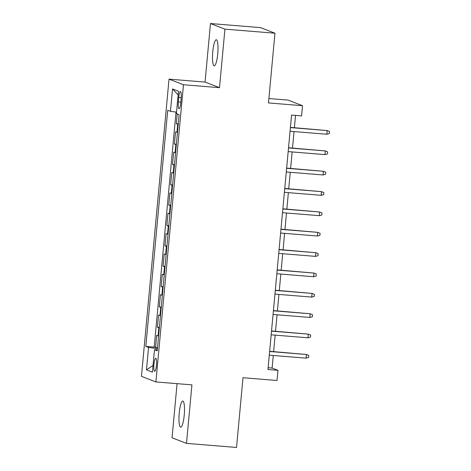 <?xml version="1.0" encoding="UTF-8"?>
<svg xmlns="http://www.w3.org/2000/svg" width="471" height="471" viewBox="0 0 471 471"><rect width="100%" height="100%" fill="white"/><g stroke="black" fill="none" stroke-linecap="round" stroke-linejoin="round"><path stroke-width="0.71" d="M184.232 415.092A13.106 2.573 -85.4 0 0 182.795 401.062A13.106 2.573 -85.4 0 0 179.233 413.155A13.106 2.573 -85.4 0 0 180.67 427.185A13.106 2.573 -85.4 0 0 184.232 415.092M217.749 53.776A13.106 2.573 -85.4 0 0 216.313 39.747A13.106 2.573 -85.4 0 0 212.751 51.845A13.106 2.573 -85.4 0 0 214.187 65.875A13.106 2.573 -85.4 0 0 217.749 53.776M156.443 365.272A6.553 1.289 -85.4 0 0 155.724 358.26A6.553 1.289 -85.4 0 0 153.94 364.307A6.553 1.289 -85.4 0 0 154.665 371.319A6.553 1.289 -85.4 0 0 156.443 365.272M177.072 383.659L172.05 437.789L186.498 443.388L236.53 447.45L242.995 377.73L277.019 380.497L277.961 370.318L272.103 368.051L273.268 355.493M169.03 79.146L141.459 376.341L155.907 381.94L183.478 84.745L169.03 79.146L205.05 82.072L219.498 87.671L224.926 29.149L210.478 23.55L205.05 82.072M210.478 23.55L260.51 27.612L274.958 33.211L268.488 102.931L302.512 105.692L288.064 100.093L268.9 98.539M224.926 29.149L274.958 33.211M177.202 113.941L176.301 123.673L178.274 123.832M177.467 132.51A8.19 0.465 -174.7 0 1 176.972 132.369L175.548 131.815L174.411 144.026L176.384 144.191M175.583 152.863A8.19 0.465 5.3 0 1 175.082 152.722L173.658 152.168L172.521 164.385L174.5 164.544M173.693 173.216A8.19 0.465 5.3 0 1 173.193 173.081L171.768 172.527L170.637 184.738L172.61 184.903M171.803 193.575A8.19 0.465 5.3 0 1 171.303 193.434L169.878 192.88L168.748 205.097L170.72 205.256M169.913 213.928A8.19 0.465 5.3 0 1 169.419 213.793L167.994 213.239L166.858 225.45L168.83 225.615M168.029 234.287A8.19 0.465 5.3 0 1 167.529 234.146L166.104 233.592L164.968 245.809L166.946 245.968M166.139 254.64A8.19 0.465 5.3 0 1 165.639 254.499L164.214 253.951L163.084 266.162L165.056 266.321M164.249 274.999A8.19 0.465 5.3 0 1 163.755 274.858L162.324 274.305L161.194 286.521L163.166 286.68M162.36 295.352A8.19 0.465 5.3 0 1 161.865 295.211L160.44 294.663L159.304 306.874L161.276 307.033M160.476 315.711A8.19 0.465 5.3 0 1 159.975 315.57L158.55 315.017L157.42 327.233L159.392 327.392M302.512 105.692L301.564 115.872L291.561 115.059L267.958 369.505L277.961 370.318M178.739 97.456L178.321 101.936A6.347 1.248 -85.4 0 0 179.021 108.73A6.347 1.248 -85.4 0 0 180.746 102.872L181.158 98.398A6.347 1.248 -85.4 0 0 180.464 91.598A6.347 1.248 -85.4 0 0 178.739 97.456L181.217 97.662M157.314 349.776L154.482 349.753L157.22 350.813L179.121 114.689L176.389 113.629L178.468 91.239L172.533 88.937L170.455 111.327L167.723 110.273L145.816 346.397L148.548 347.457L157.42 348.622M154.482 349.753L152.41 372.143L146.469 369.847L148.548 347.457M178.226 124.368A8.19 0.465 -174.7 0 1 177.726 124.226L176.301 123.673M176.024 112.057L154.223 347.08L157.502 347.745M158.586 336.064A8.19 0.465 5.3 0 1 158.085 335.923L156.66 335.376L155.53 347.586M159.339 327.922A8.19 0.465 -174.7 0 1 158.845 327.781L157.42 327.233M161.229 307.569A8.19 0.465 -174.7 0 1 160.729 307.428L159.304 306.874M163.119 287.21A8.19 0.465 -174.7 0 1 162.619 287.069L161.194 286.521M165.003 266.857A8.19 0.465 -174.7 0 1 164.509 266.716L163.084 266.162M166.893 246.498A8.19 0.465 -174.7 0 1 166.398 246.362L164.968 245.809M168.783 226.145A8.19 0.465 -174.7 0 1 168.282 226.003L166.858 225.45M170.673 205.786A8.19 0.465 -174.7 0 1 170.172 205.65L168.748 205.097M172.557 185.433A8.19 0.465 -174.7 0 1 172.062 185.291L170.637 184.738M174.447 165.074A8.19 0.465 -174.7 0 1 173.946 164.938L172.521 164.385M176.337 144.721A8.19 0.465 -174.7 0 1 175.836 144.579L174.411 144.026M219.498 87.671L183.478 84.745M186.498 443.388L191.927 384.866L155.907 381.94M273.627 351.613L275.158 335.134M275.517 331.26L277.048 314.781M277.407 310.901L278.932 294.422M279.297 290.548L280.822 274.069M281.181 270.189L282.712 253.71M283.071 249.836L284.602 233.357M284.961 229.477L286.486 213.004M286.845 209.124L288.376 192.645M288.735 188.771L290.266 172.292M290.625 168.412L292.155 151.933M292.515 148.059L294.039 131.58M294.399 127.7L295.547 115.383M268.123 367.727L272.103 368.051M176.531 112.127L170.455 111.327M154.223 347.08L145.816 346.397M178.126 94.906L172.533 88.937M146.469 369.847L153.028 365.472M326.827 134.241L329.353 133.581L329.541 131.544L327.168 130.579L326.827 134.241L290.059 131.256M290.395 127.588L327.168 130.579L290.419 127.376M324.943 154.6L327.463 153.935L327.651 151.898L325.278 150.932L324.943 154.6L288.17 151.609M288.511 147.947L325.278 150.932L288.529 147.735M323.053 174.953L325.573 174.288L325.761 172.256L323.394 171.291L323.053 174.953L286.28 171.968M286.621 168.3L323.394 171.291L286.639 168.088M321.163 195.312L323.683 194.647L323.877 192.61L321.505 191.644L321.163 195.312L284.39 192.321M284.731 188.659L321.505 191.644L284.755 188.447M319.279 215.665L321.799 215L321.987 212.969L319.615 212.003L319.279 215.665L282.506 212.68M282.841 209.012L319.615 212.003L282.865 208.8M317.389 236.018L319.909 235.359L320.097 233.322L317.731 232.356L317.389 236.018L280.616 233.033M280.957 229.371L317.731 232.356L280.975 229.153M315.499 256.377L318.019 255.712L318.208 253.675L315.841 252.715L315.499 256.377L278.726 253.392M279.067 249.724L315.841 252.715L279.085 249.512M313.609 276.73L316.135 276.071L316.324 274.034L313.951 273.068L313.609 276.73L276.836 273.745M277.178 270.083L313.951 273.068L277.201 269.865M311.725 297.089L314.245 296.424L314.434 294.387L312.061 293.421L311.725 297.089L274.952 294.098M275.288 290.436L312.061 293.421L275.311 290.224M309.836 317.442L312.355 316.783L312.544 314.746L310.177 313.78L309.836 317.442L273.062 314.457M273.404 310.795L310.177 313.78L273.421 310.577M307.946 337.801L310.466 337.136L310.654 335.099L308.287 334.133L307.946 337.801L271.172 334.81M271.514 331.148L308.287 334.133L271.531 330.936M306.056 358.154L308.582 357.489L308.77 355.458L306.397 354.492L306.056 358.154L269.288 355.169M269.624 351.501L306.397 354.492L269.647 351.289M176.972 132.369L177.726 124.226M158.085 335.923L158.845 327.781M159.975 315.57L160.729 307.428M161.865 295.211L162.619 287.069M163.755 274.858L164.509 266.716M165.639 254.499L166.398 246.362M167.529 234.146L168.282 226.003M169.419 213.793L170.172 205.65M171.303 193.434L172.062 185.291M173.193 173.081L173.946 164.938M175.082 152.722L175.836 144.579M180.811 102.136L178.321 101.936"/></g></svg>
